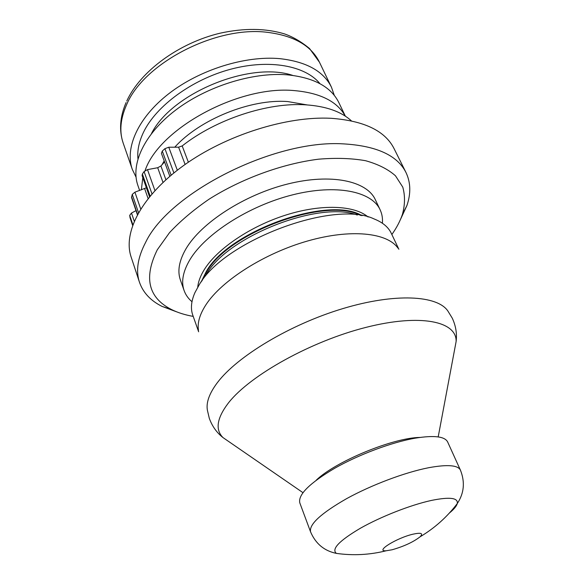 <?xml version="1.0" encoding="UTF-8"?>
<svg xmlns="http://www.w3.org/2000/svg" width="584" height="584" viewBox="0 0 584 584"><rect width="100%" height="100%" fill="white"/><g stroke="black" fill="none" stroke-linecap="round" stroke-linejoin="round"><path stroke-width="0.88" d="M400.376 219.686L406.924 205.51C411.026 193.465 410.713 182.456 405.975 172.492C397.354 155.315 376.446 145.774 343.253 143.868C274.217 139.415 169.134 192.8 145.701 242.221C137.707 257.449 135.634 270.815 139.496 282.327C143.16 292.737 150.687 300.767 162.089 306.425L176.726 311.871M405.975 172.492L394.076 148.635C385.155 130.882 364.197 120.771 331.194 118.304C286.832 115.888 225.869 135.057 183.683 165.476C141.401 195.917 122.764 232.578 131.13 257.011L139.496 282.327M169.834 176.302L161.418 153.358L162.279 151.073L164.914 148.672L168.769 147.226L178.602 147.183L182.186 145.934C215.934 119.26 267.932 102.185 305.812 104.835C326.069 106.244 341.26 111.58 351.378 120.837M334.303 95.396L331.471 87.242C323.551 71.16 306.301 61.627 279.721 58.641C245.163 55.516 199.743 69.671 168.849 93.659C137.897 117.669 124.713 147.993 132.291 169.338L136.028 177.12M139.642 190.501L137.882 185.442C130.429 164.462 143.919 134.4 175.273 110.398C206.561 86.417 252.405 72.022 287.124 74.81C313.82 77.533 331.062 86.797 338.851 102.609L345.378 116.194M345.312 116.158C337.231 101.441 320.244 92.929 294.351 90.6C238.666 85.118 158.892 128.838 145.08 170.616M142.81 177.609L141.343 189.902M162.031 164.71L164.199 160.928M174.755 147.197C199.728 119.37 250.857 98.718 287.664 101.55L307.104 104.916M130.079 217.781L129.699 215.343L131.495 213.05L136.014 210.627M137.393 214.678L131.546 197.553L132.254 194.392L134.919 192.18L146.387 187.778M149.54 196.764L142.087 175.558L142.379 174.054L144.095 171.557L147.482 169.623L157.695 167.725L160.914 166.002L164.557 161.921M391.864 234.52C396.653 227.753 400.171 221.037 402.427 214.379C405.055 204.714 405.172 195.633 402.777 187.128L395.463 175.784C388.075 169.236 378.125 164.213 365.62 160.724C351.758 158.257 336.077 157.746 318.565 159.184C282.481 163.71 241.783 178.529 209.057 199.202C193.487 209.911 180.303 221.066 169.506 232.666L157.286 249.791C143.533 277.772 148.278 297.694 171.528 309.549C177.821 312.681 185.055 314.966 193.216 316.397M415.312 438.153C391.842 442.234 358.919 454.491 334.61 468.317C309.483 483.238 297.884 494.765 299.811 502.904L310.571 531.878C308.921 524.454 320.923 513.387 346.575 498.67C371.373 484.997 404.741 472.434 428.327 467.791L429.094 467.638C447.468 464.316 457.907 465.141 460.426 470.113L447.651 441.971C444.84 436.401 434.058 435.131 415.312 438.153M413.078 534.163C421.152 532.426 423.488 533.301 420.086 536.806C413.326 542.04 403.997 546.361 392.112 549.77L386.192 550.77C374.483 551.763 396.602 537.922 413.078 534.163M184.113 290.555C181.011 281.758 182.945 271.465 189.917 259.683C205.298 233.907 248.864 205.802 292.533 194.866C336.253 183.829 371.774 191.355 380.111 209.766L375.322 199.67C366.847 180.974 331.347 173.119 287.839 183.967C244.382 194.713 201.151 222.825 185.982 248.799C179.113 260.676 177.251 271.078 180.398 280.006L184.113 290.555C185.654 294.847 188.274 298.57 191.983 301.716M380.111 209.766C382.046 213.897 382.805 218.387 382.396 223.234M398.865 249.266L391.273 233.279C388.338 227.074 382.564 222.27 373.928 218.869C333.836 199.553 223.73 240.827 199.071 285.043L194.917 292.657C191.187 301.147 190.472 308.629 192.757 315.097L198.64 331.792M198.48 330.391C197.217 322.864 199.757 314.243 206.108 304.519C221.883 280.429 264.384 253.288 307.659 240.98C350.962 228.592 387.426 232.688 397.989 248.163M319.981 83.687C305.476 65.751 269.589 58.853 230.789 69.197C192.005 79.497 156.227 105.894 143.598 132.072L143.27 132.758C138.963 141.948 137.182 150.606 137.941 158.724M292.657 75.38C249.923 60.933 171.616 93.214 151.475 133.568M126.75 101.061C140.401 71.226 178.792 42.997 220.204 33.164C244.265 27.93 265.749 28.2 284.663 33.96C293.08 36.938 301.38 41.8 309.564 48.56L319.463 62.233C311.33 45.727 294.081 35.77 267.698 32.368C215.934 25.455 143.35 63.408 126.516 104.945L126.232 105.58C120.304 119.377 119.289 131.889 123.195 143.124L132.291 169.338M182.186 145.934L188.369 162.206M129.955 217.423L132.619 225.322M129.699 215.343L132.845 224.687M131.495 213.05L134.254 221.183M160.914 166.002L165.914 179.741M131.539 196.764L137.554 214.372M132.254 194.392L138.51 212.656M134.919 192.18L140.708 208.977M144.664 188.727L148.102 198.545M142.379 174.054L150.125 196.056M144.095 171.557L151.979 193.873M147.482 169.623L154.928 190.574M157.695 167.725L163.009 182.42M162.279 151.073L171.148 175.193M164.914 148.672L173.886 172.937M168.769 147.226L177.324 170.214M178.602 147.183L185.121 164.454M449.344 513.081C453.929 509.321 456.571 506.146 457.272 503.561C458.279 497.802 449.716 496.75 431.583 500.393L430.97 500.532C410.362 505.072 380.804 516.665 360.299 528.294C339.18 540.791 331.208 549.157 336.377 553.384C324.259 550.909 315.652 543.74 310.571 531.878M454.651 349.327L456.119 341.531C456.9 321.514 420.969 313.389 366.022 327.368C311.184 341.18 250.39 375.111 228.767 402.515L228.402 402.967C216.839 418.151 215.051 429.693 223.03 437.606L229.556 442.103M438.197 436.912L456.119 341.531C457.104 333.632 455.827 325.85 452.271 318.171L447.943 311.119C437.577 295.336 395.353 292.774 342.728 308.637C290.153 324.405 237.345 356.225 217.503 382.484L217.138 382.958C209.262 393.55 206.013 402.653 207.4 410.26L209.298 418.319C212.182 426.269 216.766 432.7 223.03 437.606L302.95 492.655M201.144 281.977L206.327 271.421C229.081 230.651 329.376 195.275 362.022 215.7M197.742 287.211C198.224 281.751 200.407 275.889 204.276 269.633L204.517 269.253C217.503 248.58 250.704 226.088 286.175 214.948C321.66 203.779 354.452 205.298 368.088 217M206.349 274.239C227.855 236.191 319.2 200.524 357.269 215.029M201.896 280.955L206.524 271.962C228.913 231.979 326.726 196.582 360.729 215.489M419.933 437.423C393.105 437.744 335.537 461.477 316.272 480.15M319.463 62.233L331.471 87.242M132.612 225.344L130.006 217.606M402.427 214.379L406.924 205.51M171.528 309.549L162.089 306.425M123.195 143.124C118.946 130.466 119.91 116.939 126.078 102.55M420.086 536.806C434.657 528.119 447.052 517.037 457.272 503.561C464.127 493.261 465.178 482.107 460.426 470.113M336.377 553.384C353.13 555.756 369.73 554.88 386.192 550.77"/></g></svg>

